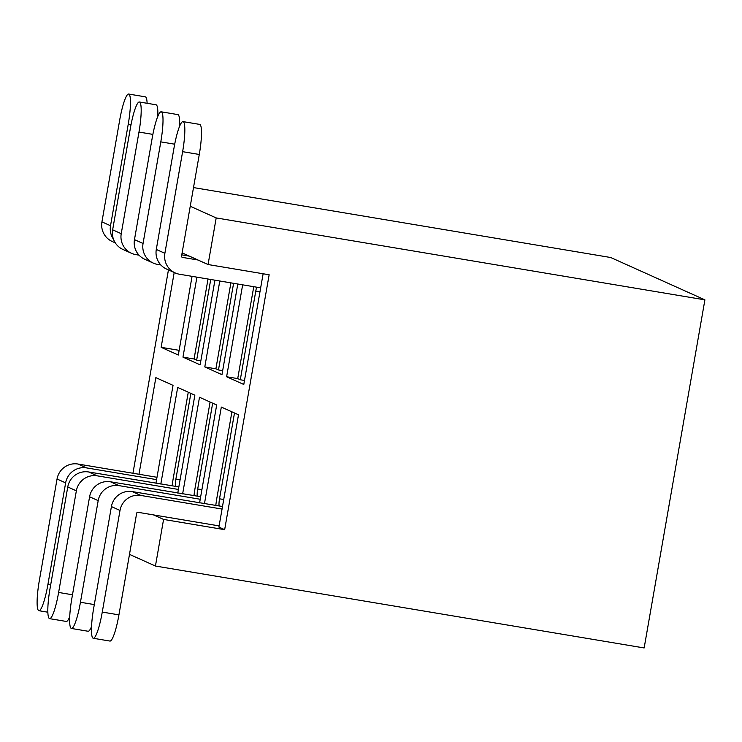 <?xml version="1.0" encoding="UTF-8"?>
<svg xmlns="http://www.w3.org/2000/svg" width="742" height="742" viewBox="0 0 742 742"><rect width="100%" height="100%" fill="white"/><g stroke="black" fill="none" stroke-linecap="round" stroke-linejoin="round"><path stroke-width="1.11" d="M193.504 187.578L610.731 257.52L704.9 299.851L644.149 647.952L155.44 566.035L129.488 554.367M263.122 273.761L243.793 384.467L226.616 376.75L242.653 284.826M237.792 284.01L221.969 374.664L204.792 366.938L219.79 280.995M214.93 280.179L200.145 364.851L182.968 357.125L196.918 277.165M192.057 276.349L178.321 355.038L161.144 347.321L174.203 272.49M132.957 473.248L168.443 269.902M138.986 474.259L155.848 377.632L173.034 385.358L155.95 483.255M160.81 484.072L177.672 387.445L194.858 395.171L177.774 493.068M182.634 493.884L199.496 397.258L216.683 404.984L199.598 502.872M204.458 503.688L221.32 407.07L238.507 414.787L218.909 527.08L224.659 529.667L163.574 519.428L155.44 566.035M704.9 299.851L216.191 217.925L208.066 264.532L269.151 274.772L224.659 529.667M182.105 252.864L208.066 264.532M216.191 217.925L190.24 206.257M163.574 519.428L153.52 514.911M179.147 350.335L161.144 347.321M208.029 279.029L194.07 358.989L182.968 357.125M230.892 282.86L215.894 368.802L204.792 366.938M253.792 286.7A23.957 3.831 -80.5 0 0 253.198 289.899L237.718 378.606L226.616 376.75M119.666 120.241L101.932 221.867L110.521 225.735L128.255 124.109A28.521 4.563 -80.5 0 0 128.681 94.049A28.521 4.563 -80.5 0 0 119.666 120.241M115.288 242.875L112.218 241.493A18.253 18.003 -65.8 0 1 101.932 221.867M110.521 225.735A18.253 18.003 114.2 0 0 113.489 239.276M147.111 103.286A28.521 4.563 -80.5 0 0 145.339 96.84L128.681 94.049M47.905 584.501L65.639 482.875L57.051 479.017L39.317 580.643A28.521 4.563 -80.5 0 0 38.89 610.703A28.521 4.563 -80.5 0 0 47.905 584.501L50.66 584.965M156.581 479.629L86.545 467.896A18.253 18.003 114.2 0 0 65.639 482.875M57.051 479.017A18.253 18.003 -65.8 0 1 77.956 464.028L156.989 477.282M130.379 128.19L112.645 229.816L121.234 233.684L138.977 132.057A28.521 4.563 -80.5 0 0 139.394 101.997A28.521 4.563 -80.5 0 0 130.379 128.19M121.234 233.684A18.253 18.003 114.2 0 0 131.529 253.31L122.931 249.442A18.253 18.003 -65.8 0 1 112.645 229.816M131.529 253.31A18.253 18.003 114.2 0 0 135.869 254.627L139.032 255.155M210.728 279.474L196.649 360.148L194.07 358.989M200.85 360.853L196.649 360.148M157.777 116.485A28.521 4.563 -80.5 0 0 156.052 104.789L139.394 101.997M58.618 592.45L76.361 490.824L67.763 486.965L50.029 588.591A28.521 4.563 -80.5 0 0 49.612 618.652A28.521 4.563 -80.5 0 0 58.618 592.45L72.484 594.778M178.405 489.442L97.267 475.845A18.253 18.003 114.2 0 0 76.361 490.824M67.763 486.965A18.253 18.003 -65.8 0 1 88.669 471.977L175.733 486.381A6.845 1.094 99.5 0 1 175.873 479.174L190.852 393.371M188.273 392.212L173.294 478.015A23.957 3.831 -80.5 0 0 172.135 485.964M49.612 618.652L66.27 621.444A28.521 4.563 -80.5 0 0 69.711 616.76M152.203 138.003L134.469 239.629L143.058 243.487L160.801 141.87A28.521 4.563 -80.5 0 0 161.218 111.81A28.521 4.563 -80.5 0 0 152.203 138.003M143.058 243.487A18.253 18.003 114.2 0 0 153.344 263.122L144.755 259.255A18.253 18.003 -65.8 0 1 134.469 239.629M153.344 263.122A18.253 18.003 114.2 0 0 157.694 264.44L160.856 264.968M233.591 283.314L218.473 369.961L215.894 368.802M222.674 370.657L218.473 369.961M179.592 126.298A28.521 4.563 -80.5 0 0 177.876 114.602L161.218 111.81M174.027 147.816L156.293 249.442L164.882 253.3L182.625 151.674A28.521 4.563 -80.5 0 0 183.042 121.614A28.521 4.563 -80.5 0 0 174.027 147.816M189.414 256.148L181.762 254.858M164.882 253.3A18.253 18.003 114.2 0 0 175.168 272.926L166.579 269.068A18.253 18.003 -65.8 0 1 156.293 249.442M198.012 260.006L182.458 257.4A1.141 1.122 -65.8 0 1 181.549 256.092L199.283 154.466A28.521 4.563 -80.5 0 0 199.7 124.406L183.042 121.614M175.168 272.926A18.253 18.003 114.2 0 0 179.518 274.243L260.655 287.85M259.978 291.764L255.777 291.059L240.297 379.765L237.718 378.606M255.777 291.059A6.845 1.094 99.5 0 1 256.667 287.182M244.489 380.47L240.297 379.765M80.442 602.263L98.185 500.637L89.587 496.778L71.853 598.404A28.521 4.563 -80.5 0 0 71.436 628.465A28.521 4.563 -80.5 0 0 80.442 602.263L94.308 604.582M200.229 499.255L119.091 485.648A18.253 18.003 114.2 0 0 98.185 500.637M89.587 496.778A18.253 18.003 -65.8 0 1 110.493 481.79L197.558 496.185A6.845 1.094 99.5 0 1 197.697 488.987L212.676 403.184M210.097 402.025L195.118 487.828A23.957 3.831 -80.5 0 0 193.959 495.777M71.436 628.465L88.094 631.256A28.521 4.563 -80.5 0 0 91.535 626.573M102.266 612.076L120.009 510.45L111.411 506.582L93.677 608.208A28.521 4.563 -80.5 0 0 93.26 638.268A28.521 4.563 -80.5 0 0 102.266 612.076L118.933 614.868L136.667 513.241A1.141 1.122 114.2 0 1 137.975 512.305L219.113 525.902M222.053 509.058L140.915 495.461A18.253 18.003 114.2 0 0 120.009 510.45M111.411 506.582A18.253 18.003 -65.8 0 1 132.317 491.603L219.382 505.998A6.845 1.094 99.5 0 1 219.521 498.8L234.5 412.988M231.921 411.829L216.942 497.641A23.957 3.831 -80.5 0 0 215.783 505.59M93.26 638.268L109.918 641.06A28.521 4.563 -80.5 0 0 118.933 614.868M128.255 124.109L131.056 124.573M77.956 464.028L86.545 467.896M138.977 132.057L152.88 134.385M88.669 471.977L97.267 475.845M175.733 486.381L178.85 486.9M175.873 479.174L180.074 479.879M160.801 141.87L174.695 144.198M182.625 151.674L199.283 154.466M182.458 257.4L181.948 257.168M110.493 481.79L119.091 485.648M197.558 496.185L200.674 496.713M197.697 488.987L201.898 489.692M132.317 491.603L140.915 495.461M219.382 505.998L222.498 506.517M219.521 498.8L223.722 499.505M47.84 612.206L38.89 610.703"/></g></svg>
